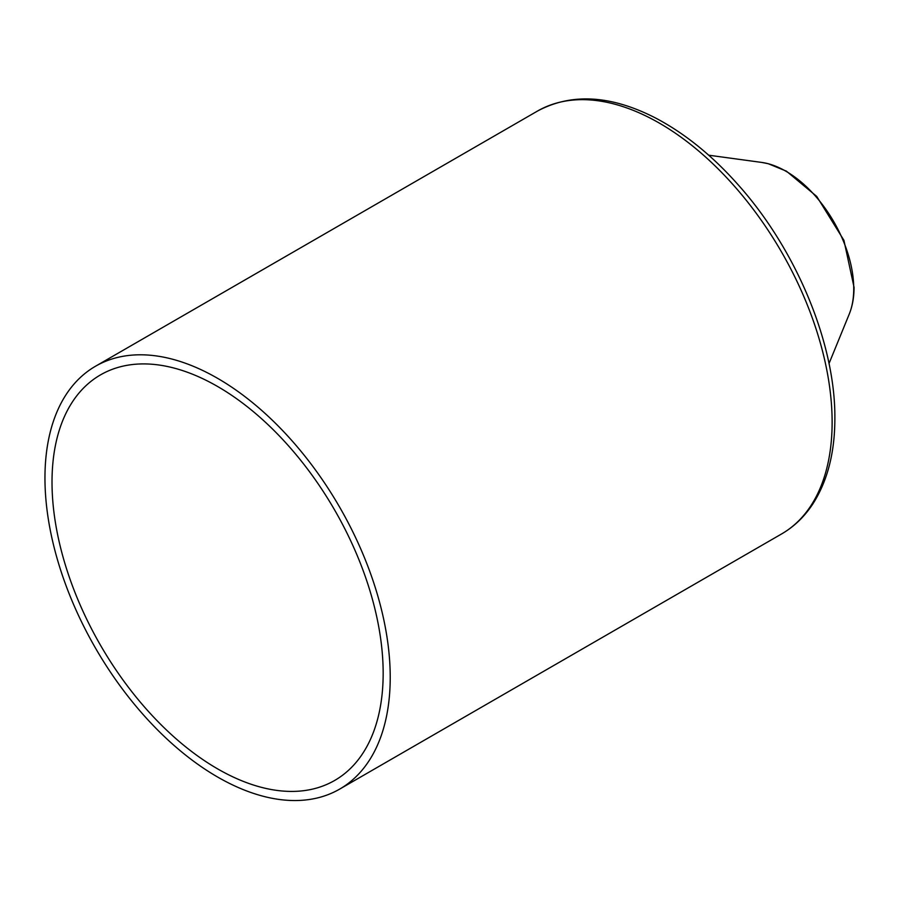 <?xml version="1.0" encoding="UTF-8"?>
<svg xmlns="http://www.w3.org/2000/svg" width="899" height="899" viewBox="0 0 899 899"><rect width="100%" height="100%" fill="white"/><g stroke="black" fill="none" stroke-linecap="round" stroke-linejoin="round"><path stroke-width="1.35" d="M390.222 677.34A244.146 140.963 60 0 1 339.665 789.108A244.146 140.963 60 0 1 95.519 648.145A244.146 140.963 60 0 1 95.519 366.23A244.146 140.963 60 0 1 283.657 431.644A244.146 140.963 60 0 1 390.222 677.34M383.165 673.261A234.156 135.187 60 0 1 334.664 780.456A234.156 135.187 60 0 1 100.508 645.257A234.156 135.187 60 0 1 100.508 374.883A234.156 135.187 60 0 1 280.949 437.611A234.156 135.187 60 0 1 383.165 673.261M832.126 422.215A244.146 140.963 60 0 1 781.557 533.972C794.064 526.713 804.504 516.689 812.865 503.912C827.507 481.077 834.845 452.568 834.868 418.383C835.497 344.171 796.705 250.54 738.911 185.632C712.727 155.977 684.926 133.423 655.517 117.983C610.893 95.103 571.528 92.811 537.411 111.105A244.146 140.963 60 0 1 725.56 176.507A244.146 140.963 60 0 1 832.126 422.215M853.735 288.691A95.89 55.367 60 0 1 849.263 314.054C852.477 306.087 854.061 297.164 854.05 287.287L843.925 240.325L816.719 196.409L786.434 171.17L768.263 163.719L761.734 162.427A95.89 55.367 60 0 1 853.735 288.691M339.665 789.108L781.557 533.972M95.519 366.23L537.411 111.105M761.734 162.427L708.715 155.201M849.263 314.054L829.013 363.578"/></g></svg>
